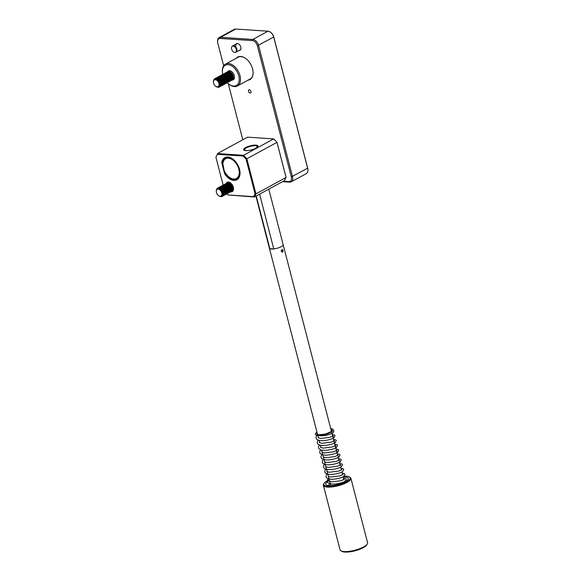 <?xml version="1.0" encoding="UTF-8"?>
<svg xmlns="http://www.w3.org/2000/svg" width="581" height="581" viewBox="0 0 581 581"><rect width="100%" height="100%" fill="white"/><g stroke="black" fill="none" stroke-linecap="round" stroke-linejoin="round"><path stroke-width="0.87" d="M226.016 183.538A5.323 3.348 61.5 0 1 230.497 182.913A5.323 3.348 61.5 0 1 233.301 187.213A5.323 3.348 61.5 0 1 233.504 188.44A5.323 3.348 61.5 0 1 230.541 191.861M230.577 182.971A5.033 3.159 -118.5 0 0 227.425 182.434A5.033 3.159 -118.5 0 0 226.634 183.211A4.735 2.978 61.5 0 1 226.677 183.182A4.735 2.978 61.5 0 1 227.803 182.95A4.735 2.978 61.5 0 1 232.204 187.561A4.735 2.978 61.5 0 1 231.202 191.498A4.735 2.978 61.5 0 1 231.144 191.534M255.88 148.213A7.4 2.128 165.5 0 1 244.114 150.254A7.4 2.128 165.5 0 1 245.683 147.53A7.4 2.128 165.5 0 1 254.267 145.134A7.4 2.128 165.5 0 1 257.775 146.724A7.4 2.128 165.5 0 1 255.88 148.213M257.652 146.884A7.103 2.041 -14.5 0 0 257.732 146.368A7.103 2.041 -14.5 0 0 253.243 145.606A7.103 2.041 -14.5 0 0 245.959 147.821A7.103 2.041 -14.5 0 0 243.976 149.92A7.103 2.041 -14.5 0 0 244.296 150.341M225.13 174.496A3.137 1.968 61.5 0 1 224.389 172.913L221.949 163.486A3.137 1.968 61.5 0 1 221.884 161.946A12.608 7.916 61.5 0 1 232.908 159.121A12.608 7.916 61.5 0 1 240.011 172.194A12.608 7.916 61.5 0 1 235.189 180.35A12.608 7.916 61.5 0 1 225.13 174.496L225.334 174.351A12.426 7.807 -118.5 0 0 236.895 179.565A12.426 7.807 -118.5 0 0 240.004 172.136M226.83 193.872L227.846 194.94L253.621 196.654L255.059 193.836L246.097 159.165L243.119 156.049L217.345 154.328L215.9 157.153L223.133 185.107A4.735 2.978 61.5 0 1 224.266 184.874A4.735 2.978 61.5 0 1 228.66 189.486A4.735 2.978 61.5 0 1 227.658 193.429A4.735 2.978 61.5 0 1 227.367 193.553M243.119 156.049L243.548 155.287L273.687 138.903L247.579 137.16L217.439 153.551L243.548 155.287L246.845 158.744L255.93 193.865L286.07 177.481L276.992 142.36L246.097 159.165M277.014 142.352L273.687 138.903L277.014 142.352L286.041 177.241L284.472 180.611L254.333 196.995L227.846 194.94M231.151 191.527A5.033 3.159 -118.5 0 0 232.233 191.28A5.033 3.159 -118.5 0 0 233.497 188.338M215.9 157.153L217.345 154.328M255.059 193.836L255.93 193.865L254.333 196.995L253.621 196.654M232.952 159.158A12.426 7.807 -118.5 0 0 225.029 157.727A12.426 7.807 -118.5 0 0 222.131 161.976A2.956 1.859 -118.5 0 0 222.196 163.428L224.636 172.855A2.956 1.859 -118.5 0 0 225.334 174.351L226.096 173.937M222.893 165.716A11.242 7.066 -118.5 0 1 222.879 165.491A11.242 7.066 -118.5 0 1 231.223 158.998A11.242 7.066 -118.5 0 1 239.205 173.668A11.242 7.066 -118.5 0 1 229.219 177.147A11.242 7.066 -118.5 0 1 224.128 170.465L222.835 163.697A11.838 7.437 61.5 0 1 225.806 157.974A11.838 7.437 61.5 0 1 231.202 158.068M239.968 174.198A11.838 7.437 61.5 0 1 237.113 178.774A11.838 7.437 61.5 0 1 229.524 177.379A11.838 7.437 61.5 0 1 229.372 177.256M254.187 148.997A6.507 1.874 -14.5 0 0 255.342 148.445A6.507 1.874 -14.5 0 0 256.722 146.049A6.507 1.874 -14.5 0 0 255.306 145.722A6.507 1.874 -14.5 0 0 249.111 146.702A6.507 1.874 -14.5 0 0 244.703 149.157A6.507 1.874 -14.5 0 0 246.402 150.566A6.507 1.874 -14.5 0 0 248.356 150.508M256.722 146.049L257.405 146.405A7.103 2.041 165.5 0 1 257.732 146.659M244.114 150.181A7.103 2.041 165.5 0 1 244.281 149.796L244.703 149.157M256.221 195.971L269.853 248.668A7.103 2.041 165.5 0 1 269.381 248.152L317.604 434.617M268.792 189.137L283.136 244.601A7.103 2.041 165.5 0 1 281.153 246.7A7.103 2.041 165.5 0 1 273.767 248.929L259.598 194.134M246.889 150.632L245.603 150.61M269.853 248.668L273.767 248.929M270.659 32.354A5.621 3.53 61.5 0 1 270.811 32.463A5.621 3.53 61.5 0 1 273.76 37.002L307.683 168.156A5.621 3.53 61.5 0 1 307.894 169.456A5.621 3.53 61.5 0 1 307.908 169.637M235.901 44.156A3.726 2.346 61.5 0 1 238.835 44.098A3.726 2.346 61.5 0 1 240.795 47.105A3.726 2.346 61.5 0 1 240.941 47.962A3.726 2.346 61.5 0 1 239.299 50.394M236.104 58.354A12.811 8.047 61.5 0 1 245.857 58.587A12.811 8.047 61.5 0 1 252.597 68.928A12.811 8.047 61.5 0 1 253.084 71.877A12.811 8.047 61.5 0 1 247.978 80.193M248.501 91.304A1.772 1.118 61.5 0 1 248.879 89.823A1.772 1.118 61.5 0 1 250.948 91.464A1.772 1.118 61.5 0 1 250.571 92.945A1.772 1.118 61.5 0 1 248.501 91.304M283.281 181.265L288.902 181.635A5.323 3.348 -118.5 0 0 291.299 176.944L257.376 45.783A5.323 3.348 -118.5 0 0 252.43 40.597L220.199 38.448A5.323 3.348 -118.5 0 0 217.599 41.919A5.323 3.348 -118.5 0 0 217.802 43.147L223.663 65.806M228.275 83.628L242.793 139.767M232.153 46.407A3.551 2.23 61.5 0 1 232.306 46.211A3.551 2.23 61.5 0 1 232.69 45.906A3.551 2.23 61.5 0 1 236.83 49.189A3.551 2.23 61.5 0 1 236.082 52.145L240.047 49.988A3.551 2.23 -118.5 0 0 240.933 47.903M249.082 79.59A12.521 7.865 -118.5 0 0 249.946 79.227A12.521 7.865 -118.5 0 0 253.076 71.783M217.599 41.919L217.563 41.345A6.217 3.907 61.5 0 1 219.11 37.598A6.217 3.907 61.5 0 1 220.591 37.3L252.822 39.45A6.217 3.907 61.5 0 1 258.596 45.492L292.512 176.653A6.217 3.907 61.5 0 1 291.197 181.831A6.217 3.907 61.5 0 1 289.723 182.129L282.562 181.65M291.197 181.831L306.369 173.581A6.217 3.907 -118.5 0 0 307.923 169.834A6.217 3.907 -118.5 0 0 307.683 168.403L273.767 37.249A6.217 3.907 -118.5 0 0 270.499 32.231A6.217 3.907 -118.5 0 0 267.994 31.2L235.763 29.05A6.217 3.907 -118.5 0 0 234.281 29.355L219.11 37.598M245.937 58.652A12.521 7.865 -118.5 0 0 237.985 57.228A12.521 7.865 -118.5 0 0 237.208 57.751M238.885 44.134A3.551 2.23 -118.5 0 0 236.656 43.749A3.551 2.23 -118.5 0 0 235.901 46.705M222.705 68.841A11.54 7.248 -118.5 0 0 222.421 72.189A11.54 7.248 -118.5 0 0 222.755 74.397A4.735 2.978 61.5 0 1 223.017 74.223A4.735 2.978 61.5 0 1 224.143 73.998A4.735 2.978 61.5 0 1 228.544 78.602A4.735 2.978 61.5 0 1 227.541 82.546A4.735 2.978 61.5 0 1 227.244 82.676A11.54 7.248 -118.5 0 0 228.929 84.151A11.54 7.248 -118.5 0 0 238.929 81.906A11.54 7.248 -118.5 0 0 233.075 66.88A11.54 7.248 -118.5 0 0 222.705 68.841M222.421 72.189L222.385 71.616A12.426 7.807 61.5 0 1 222.683 68.006A12.426 7.807 61.5 0 1 225.486 64.128A12.426 7.807 61.5 0 1 236.278 68.318A12.426 7.807 61.5 0 1 240.164 82.081A12.426 7.807 61.5 0 1 237.36 85.966A12.426 7.807 61.5 0 1 229.386 84.499L228.929 84.151M232.073 80.04A5.033 3.159 -118.5 0 0 233.221 79.793A5.033 3.159 -118.5 0 0 234.354 78.224A5.033 3.159 -118.5 0 0 232.778 72.654A5.033 3.159 -118.5 0 0 228.413 70.955A5.033 3.159 -118.5 0 0 227.578 71.783M230.926 72.429A4.023 2.527 61.5 0 1 231.071 72.531A4.023 2.527 61.5 0 1 233.184 75.777A4.023 2.527 61.5 0 1 233.337 76.707A4.023 2.527 61.5 0 1 233.344 76.888M227.912 71.71A4.612 2.898 61.5 0 1 230.766 72.305A4.612 2.898 61.5 0 1 233.192 76.024A4.612 2.898 61.5 0 1 233.366 77.084A4.612 2.898 61.5 0 1 232.313 79.8M217.171 86.859A3.849 2.418 61.5 0 1 215.624 86.22A3.849 2.418 61.5 0 1 213.452 82.233A3.849 2.418 61.5 0 1 215.326 79.728A3.849 2.418 61.5 0 1 218.906 83.468A3.849 2.418 61.5 0 1 217.171 86.859M215.769 86.322A4.423 2.782 -118.5 0 0 215.921 86.446A4.423 2.782 -118.5 0 0 217.708 87.179A4.423 2.782 -118.5 0 0 219.698 83.279A4.423 2.782 -118.5 0 0 215.587 78.98A4.423 2.782 -118.5 0 0 213.43 81.856A4.423 2.782 -118.5 0 0 213.445 82.052M213.83 79.873A4.735 2.978 61.5 0 1 214.803 78.689A4.735 2.978 61.5 0 1 215.929 78.464A4.735 2.978 61.5 0 1 220.33 83.068A4.735 2.978 61.5 0 1 219.327 87.012A4.735 2.978 61.5 0 1 218.202 87.244A4.735 2.978 61.5 0 1 217.802 87.186M214.861 78.66A4.735 2.978 61.5 0 1 214.919 78.624A4.735 2.978 61.5 0 1 216.045 78.399A4.735 2.978 61.5 0 1 220.446 83.003A4.735 2.978 61.5 0 1 219.444 86.947A4.735 2.978 61.5 0 1 219.386 86.976M215.217 78.5A4.735 2.978 61.5 0 1 215.486 78.319A4.735 2.978 61.5 0 1 216.611 78.086A4.735 2.978 61.5 0 1 221.012 82.698A4.735 2.978 61.5 0 1 220.01 86.642A4.735 2.978 61.5 0 1 219.712 86.765M215.544 78.29A4.735 2.978 61.5 0 1 215.602 78.253A4.735 2.978 61.5 0 1 216.735 78.021A4.735 2.978 61.5 0 1 221.129 82.633A4.735 2.978 61.5 0 1 220.126 86.576A4.735 2.978 61.5 0 1 220.068 86.605M215.9 78.123A4.735 2.978 61.5 0 1 216.168 77.948A4.735 2.978 61.5 0 1 217.301 77.716A4.735 2.978 61.5 0 1 221.695 82.328A4.735 2.978 61.5 0 1 220.693 86.264A4.735 2.978 61.5 0 1 220.395 86.395M216.234 77.919A4.735 2.978 61.5 0 1 216.292 77.883A4.735 2.978 61.5 0 1 217.417 77.651A4.735 2.978 61.5 0 1 221.819 82.262A4.735 2.978 61.5 0 1 220.809 86.206A4.735 2.978 61.5 0 1 220.751 86.235M216.59 77.752A4.735 2.978 61.5 0 1 216.858 77.578A4.735 2.978 61.5 0 1 217.984 77.346A4.735 2.978 61.5 0 1 222.385 81.95A4.735 2.978 61.5 0 1 221.383 85.894A4.735 2.978 61.5 0 1 221.085 86.024M216.916 77.542A4.735 2.978 61.5 0 1 216.974 77.513A4.735 2.978 61.5 0 1 218.1 77.28A4.735 2.978 61.5 0 1 222.501 81.885A4.735 2.978 61.5 0 1 221.499 85.828A4.735 2.978 61.5 0 1 221.441 85.865M217.272 77.382A4.735 2.978 61.5 0 1 217.541 77.2A4.735 2.978 61.5 0 1 218.667 76.975A4.735 2.978 61.5 0 1 223.068 81.58A4.735 2.978 61.5 0 1 222.065 85.523A4.735 2.978 61.5 0 1 221.768 85.654M217.599 77.171A4.735 2.978 61.5 0 1 217.657 77.135A4.735 2.978 61.5 0 1 218.783 76.91A4.735 2.978 61.5 0 1 223.184 81.514A4.735 2.978 61.5 0 1 222.182 85.458A4.735 2.978 61.5 0 1 222.124 85.487M217.955 77.012A4.735 2.978 61.5 0 1 218.224 76.83A4.735 2.978 61.5 0 1 219.349 76.598A4.735 2.978 61.5 0 1 223.75 81.209A4.735 2.978 61.5 0 1 222.748 85.153A4.735 2.978 61.5 0 1 222.45 85.276M218.289 76.801A4.735 2.978 61.5 0 1 218.347 76.765A4.735 2.978 61.5 0 1 219.473 76.532A4.735 2.978 61.5 0 1 223.867 81.144A4.735 2.978 61.5 0 1 222.864 85.087A4.735 2.978 61.5 0 1 222.806 85.117M218.638 76.634A4.735 2.978 61.5 0 1 218.914 76.46A4.735 2.978 61.5 0 1 220.039 76.227A4.735 2.978 61.5 0 1 224.433 80.839A4.735 2.978 61.5 0 1 223.431 84.775A4.735 2.978 61.5 0 1 223.133 84.906M218.972 76.431A4.735 2.978 61.5 0 1 219.03 76.394A4.735 2.978 61.5 0 1 220.155 76.162A4.735 2.978 61.5 0 1 224.556 80.774A4.735 2.978 61.5 0 1 223.554 84.717A4.735 2.978 61.5 0 1 223.489 84.746M219.327 76.264A4.735 2.978 61.5 0 1 219.596 76.089A4.735 2.978 61.5 0 1 220.722 75.857A4.735 2.978 61.5 0 1 225.123 80.461A4.735 2.978 61.5 0 1 224.121 84.405A4.735 2.978 61.5 0 1 223.823 84.535M219.654 76.053A4.735 2.978 61.5 0 1 219.712 76.024A4.735 2.978 61.5 0 1 220.838 75.791A4.735 2.978 61.5 0 1 225.239 80.396A4.735 2.978 61.5 0 1 224.237 84.339A4.735 2.978 61.5 0 1 224.179 84.376M220.01 75.893A4.735 2.978 61.5 0 1 220.279 75.712A4.735 2.978 61.5 0 1 221.405 75.486A4.735 2.978 61.5 0 1 225.806 80.091A4.735 2.978 61.5 0 1 224.803 84.034A4.735 2.978 61.5 0 1 224.506 84.165M220.337 75.683A4.735 2.978 61.5 0 1 220.395 75.646A4.735 2.978 61.5 0 1 221.521 75.421A4.735 2.978 61.5 0 1 225.922 80.025A4.735 2.978 61.5 0 1 224.92 83.969A4.735 2.978 61.5 0 1 224.862 83.998M220.693 75.523A4.735 2.978 61.5 0 1 220.962 75.341A4.735 2.978 61.5 0 1 222.087 75.109A4.735 2.978 61.5 0 1 226.488 79.72A4.735 2.978 61.5 0 1 225.486 83.664A4.735 2.978 61.5 0 1 225.188 83.787M221.027 75.312A4.735 2.978 61.5 0 1 221.085 75.276A4.735 2.978 61.5 0 1 222.211 75.043A4.735 2.978 61.5 0 1 226.605 79.655A4.735 2.978 61.5 0 1 225.602 83.599A4.735 2.978 61.5 0 1 225.544 83.628M221.376 75.145A4.735 2.978 61.5 0 1 221.651 74.971A4.735 2.978 61.5 0 1 222.777 74.738A4.735 2.978 61.5 0 1 227.171 79.35A4.735 2.978 61.5 0 1 226.169 83.286A4.735 2.978 61.5 0 1 225.878 83.417M221.71 74.942A4.735 2.978 61.5 0 1 221.768 74.905A4.735 2.978 61.5 0 1 222.893 74.673A4.735 2.978 61.5 0 1 227.294 79.285A4.735 2.978 61.5 0 1 226.292 83.221A4.735 2.978 61.5 0 1 226.227 83.257M222.065 74.775A4.735 2.978 61.5 0 1 222.334 74.6A4.735 2.978 61.5 0 1 223.46 74.368A4.735 2.978 61.5 0 1 227.861 78.972A4.735 2.978 61.5 0 1 226.859 82.916A4.735 2.978 61.5 0 1 226.561 83.047M222.392 74.564A4.735 2.978 61.5 0 1 222.45 74.535A4.735 2.978 61.5 0 1 223.576 74.303A4.735 2.978 61.5 0 1 227.977 78.907A4.735 2.978 61.5 0 1 226.975 82.851A4.735 2.978 61.5 0 1 226.917 82.887M223.075 74.194A4.735 2.978 61.5 0 1 223.133 74.157A4.735 2.978 61.5 0 1 224.266 73.932A4.735 2.978 61.5 0 1 228.66 78.537A4.735 2.978 61.5 0 1 227.658 82.48A4.735 2.978 61.5 0 1 227.599 82.509M223.431 74.034A4.735 2.978 61.5 0 1 223.7 73.852A4.735 2.978 61.5 0 1 224.832 73.62A4.735 2.978 61.5 0 1 229.226 78.232A4.735 2.978 61.5 0 1 228.224 82.175A4.735 2.978 61.5 0 1 227.926 82.299M223.765 73.823A4.735 2.978 61.5 0 1 223.823 73.787A4.735 2.978 61.5 0 1 224.949 73.555A4.735 2.978 61.5 0 1 229.35 78.166A4.735 2.978 61.5 0 1 228.348 82.11A4.735 2.978 61.5 0 1 228.282 82.139M224.121 73.656A4.735 2.978 61.5 0 1 224.389 73.482A4.735 2.978 61.5 0 1 225.515 73.25A4.735 2.978 61.5 0 1 229.916 77.861A4.735 2.978 61.5 0 1 228.914 81.798A4.735 2.978 61.5 0 1 228.616 81.928M224.448 73.453A4.735 2.978 61.5 0 1 224.506 73.417A4.735 2.978 61.5 0 1 225.631 73.184A4.735 2.978 61.5 0 1 230.032 77.796A4.735 2.978 61.5 0 1 229.03 81.732A4.735 2.978 61.5 0 1 228.972 81.768M224.803 73.286A4.735 2.978 61.5 0 1 225.072 73.112A4.735 2.978 61.5 0 1 226.198 72.879A4.735 2.978 61.5 0 1 230.599 77.484A4.735 2.978 61.5 0 1 229.597 81.427A4.735 2.978 61.5 0 1 229.299 81.558M225.13 73.075A4.735 2.978 61.5 0 1 225.188 73.046A4.735 2.978 61.5 0 1 226.314 72.814A4.735 2.978 61.5 0 1 230.715 77.418A4.735 2.978 61.5 0 1 229.713 81.362A4.735 2.978 61.5 0 1 229.655 81.398M225.486 72.915A4.735 2.978 61.5 0 1 225.755 72.734A4.735 2.978 61.5 0 1 226.88 72.509A4.735 2.978 61.5 0 1 231.282 77.113A4.735 2.978 61.5 0 1 230.279 81.057A4.735 2.978 61.5 0 1 229.982 81.187M225.82 72.705A4.735 2.978 61.5 0 1 225.878 72.669A4.735 2.978 61.5 0 1 227.004 72.443A4.735 2.978 61.5 0 1 231.398 77.048A4.735 2.978 61.5 0 1 230.396 80.991A4.735 2.978 61.5 0 1 230.337 81.02M226.169 72.545A4.735 2.978 61.5 0 1 226.445 72.364A4.735 2.978 61.5 0 1 227.57 72.131A4.735 2.978 61.5 0 1 231.964 76.743A4.735 2.978 61.5 0 1 230.962 80.686A4.735 2.978 61.5 0 1 230.672 80.81M226.503 72.334A4.735 2.978 61.5 0 1 226.561 72.298A4.735 2.978 61.5 0 1 227.687 72.066A4.735 2.978 61.5 0 1 232.088 76.677A4.735 2.978 61.5 0 1 231.085 80.621A4.735 2.978 61.5 0 1 231.02 80.65M226.859 72.167A4.735 2.978 61.5 0 1 227.127 71.993A4.735 2.978 61.5 0 1 228.253 71.761A4.735 2.978 61.5 0 1 232.654 76.372A4.735 2.978 61.5 0 1 231.652 80.309A4.735 2.978 61.5 0 1 231.354 80.439M227.186 71.964A4.735 2.978 61.5 0 1 227.244 71.928A4.735 2.978 61.5 0 1 228.369 71.695A4.735 2.978 61.5 0 1 232.77 76.307A4.735 2.978 61.5 0 1 231.768 80.243A4.735 2.978 61.5 0 1 231.71 80.28M236.293 49.407A3.384 2.128 -118.5 0 0 234.332 46.553A3.384 2.128 -118.5 0 0 231.979 46.574A3.384 2.128 -118.5 0 0 231.623 49.102A3.384 2.128 -118.5 0 0 235.131 52.377A3.384 2.128 -118.5 0 0 236.293 49.407M236.082 52.145A3.551 2.23 61.5 0 1 235.617 52.297A3.551 2.23 61.5 0 1 235.363 52.319M282.446 251.929L282.896 250.367L281.872 249.707L281.262 251.253L282.068 252.009M282.533 252.023L282.533 252.023C281.073 251.842 280.863 251.043 281.908 249.612C283.179 249.779 283.39 250.585 282.533 252.023M331.431 431.342L283.136 244.601A7.103 2.041 165.5 0 1 281.153 246.7A7.103 2.041 165.5 0 1 273.869 248.915A7.103 2.041 165.5 0 1 269.381 248.152L255.93 196.131M367.243 544.085L366.618 545.043A13.319 3.827 165.5 0 1 348.811 551.95A13.319 3.827 165.5 0 1 342.027 551.405L341.011 550.868A14.205 4.082 -14.5 0 0 348.251 551.449A14.205 4.082 -14.5 0 0 367.243 544.085A14.205 4.082 -14.5 0 0 367.57 542.727L350.895 478.25A14.205 4.082 165.5 0 1 331.577 486.965A14.205 4.082 165.5 0 1 323.392 485.36A14.205 4.082 165.5 0 1 323.719 484.009L324.14 483.37A13.61 3.914 -14.5 0 0 331.664 486.203A13.61 3.914 -14.5 0 0 346.174 481.998A13.61 3.914 -14.5 0 0 349.275 476.863A13.61 3.914 -14.5 0 0 344.163 476.18M349.275 476.863L349.951 477.226A14.205 4.082 165.5 0 1 350.895 478.25M343.211 476.907A11.649 3.348 165.5 0 1 348.31 478.606A11.649 3.348 165.5 0 1 332.434 485.491A11.649 3.348 165.5 0 1 325.832 484.423A11.649 3.348 165.5 0 1 329.463 480.465L329.289 480.981L331.693 481.896L341.272 480.69L344.279 479.231L344.235 479.688M329.289 479.797A13.61 3.914 -14.5 0 0 324.14 483.37M323.392 485.36L340.067 549.844A14.205 4.082 -14.5 0 0 341.011 550.868M316.972 432.17A9.158 2.636 -14.5 0 0 316.028 434.966L317.124 435.336A1.039 0.857 -78.2 0 1 316.935 435.263C318.461 435.663 320.668 435.561 323.573 434.966C327.444 434.094 330.182 432.939 331.795 431.487C331.141 431.189 327.001 433.992 323.719 434.312L318.097 434.748A7.706 2.215 165.5 0 1 316.986 433.179A7.706 2.215 165.5 0 1 317.175 432.947L316.986 433.179M323.573 434.966C327.444 434.094 330.182 432.939 331.795 431.487C331.141 431.189 327.001 433.992 323.719 434.312M332.688 430.891A1.039 0.922 -140.2 0 0 332.746 430.819A9.158 2.636 -14.5 0 0 332.906 430.601L332.688 430.891A1.039 0.922 -140.2 0 1 332.55 431.022L331.686 431.146A1.039 0.922 -140.2 0 1 331.402 431.008A7.706 2.215 165.5 0 0 331.199 429.504A7.706 2.215 165.5 0 0 330.923 429.388L331.185 429.497M332.906 430.601A9.158 2.636 -14.5 0 0 330.727 428.611M316.028 434.966A9.158 2.636 -14.5 0 0 316.935 435.263M332.746 430.819L331.402 431.008M221.76 192.863A3.849 2.418 61.5 0 1 221.201 195.891A3.849 2.418 61.5 0 1 218.478 195.615A3.849 2.418 61.5 0 1 216.459 192.507A3.849 2.418 61.5 0 1 216.314 191.621A3.849 2.418 61.5 0 1 218.529 189.166A3.849 2.418 61.5 0 1 221.76 192.863M218.623 195.717A4.423 2.782 -118.5 0 0 218.776 195.833A4.423 2.782 -118.5 0 0 220.562 196.574A4.423 2.782 -118.5 0 0 222.552 192.674A4.423 2.782 -118.5 0 0 218.441 188.367A4.423 2.782 -118.5 0 0 216.285 191.251A4.423 2.782 -118.5 0 0 216.299 191.447M216.691 189.268A4.735 2.978 61.5 0 1 217.657 188.084A4.735 2.978 61.5 0 1 218.783 187.852A4.735 2.978 61.5 0 1 223.184 192.464A4.735 2.978 61.5 0 1 222.182 196.407A4.735 2.978 61.5 0 1 221.056 196.632A4.735 2.978 61.5 0 1 220.664 196.581M217.722 188.055A4.735 2.978 61.5 0 1 217.781 188.019A4.735 2.978 61.5 0 1 218.906 187.786A4.735 2.978 61.5 0 1 223.3 192.398A4.735 2.978 61.5 0 1 222.298 196.342A4.735 2.978 61.5 0 1 222.24 196.371M218.071 187.888A4.735 2.978 61.5 0 1 218.347 187.714A4.735 2.978 61.5 0 1 219.473 187.481A4.735 2.978 61.5 0 1 223.867 192.093A4.735 2.978 61.5 0 1 222.864 196.029A4.735 2.978 61.5 0 1 222.574 196.16M218.405 187.685A4.735 2.978 61.5 0 1 218.463 187.648A4.735 2.978 61.5 0 1 219.589 187.416A4.735 2.978 61.5 0 1 223.99 192.028A4.735 2.978 61.5 0 1 222.988 195.964A4.735 2.978 61.5 0 1 222.922 196M218.761 187.518A4.735 2.978 61.5 0 1 219.03 187.343A4.735 2.978 61.5 0 1 220.155 187.111A4.735 2.978 61.5 0 1 224.556 191.715A4.735 2.978 61.5 0 1 223.554 195.659A4.735 2.978 61.5 0 1 223.257 195.79M219.088 187.307A4.735 2.978 61.5 0 1 219.146 187.278A4.735 2.978 61.5 0 1 220.272 187.046A4.735 2.978 61.5 0 1 224.673 191.65A4.735 2.978 61.5 0 1 223.67 195.594A4.735 2.978 61.5 0 1 223.612 195.63M219.444 187.147A4.735 2.978 61.5 0 1 219.712 186.966A4.735 2.978 61.5 0 1 220.838 186.741A4.735 2.978 61.5 0 1 225.239 191.345A4.735 2.978 61.5 0 1 224.237 195.289A4.735 2.978 61.5 0 1 223.939 195.419M219.771 186.937A4.735 2.978 61.5 0 1 219.829 186.9A4.735 2.978 61.5 0 1 220.962 186.675A4.735 2.978 61.5 0 1 225.355 191.28A4.735 2.978 61.5 0 1 224.353 195.223A4.735 2.978 61.5 0 1 224.295 195.252M220.126 186.777A4.735 2.978 61.5 0 1 220.395 186.595A4.735 2.978 61.5 0 1 221.528 186.363A4.735 2.978 61.5 0 1 225.922 190.975A4.735 2.978 61.5 0 1 224.92 194.918A4.735 2.978 61.5 0 1 224.622 195.042M220.46 186.566A4.735 2.978 61.5 0 1 220.519 186.53A4.735 2.978 61.5 0 1 221.644 186.298A4.735 2.978 61.5 0 1 226.045 190.909A4.735 2.978 61.5 0 1 225.043 194.853A4.735 2.978 61.5 0 1 224.978 194.882M220.816 186.399A4.735 2.978 61.5 0 1 221.085 186.225A4.735 2.978 61.5 0 1 222.211 185.993A4.735 2.978 61.5 0 1 226.612 190.604A4.735 2.978 61.5 0 1 225.61 194.541A4.735 2.978 61.5 0 1 225.312 194.671M221.143 186.189A4.735 2.978 61.5 0 1 221.201 186.16A4.735 2.978 61.5 0 1 222.327 185.927A4.735 2.978 61.5 0 1 226.728 190.539A4.735 2.978 61.5 0 1 225.726 194.475A4.735 2.978 61.5 0 1 225.668 194.512M221.499 186.029A4.735 2.978 61.5 0 1 221.768 185.855A4.735 2.978 61.5 0 1 222.893 185.622A4.735 2.978 61.5 0 1 227.294 190.227A4.735 2.978 61.5 0 1 226.292 194.17A4.735 2.978 61.5 0 1 225.994 194.301M221.826 185.818A4.735 2.978 61.5 0 1 221.884 185.789A4.735 2.978 61.5 0 1 223.01 185.557A4.735 2.978 61.5 0 1 227.411 190.161A4.735 2.978 61.5 0 1 226.408 194.105A4.735 2.978 61.5 0 1 226.35 194.141M222.182 185.659A4.735 2.978 61.5 0 1 222.45 185.477A4.735 2.978 61.5 0 1 223.576 185.252A4.735 2.978 61.5 0 1 227.977 189.856A4.735 2.978 61.5 0 1 226.975 193.8A4.735 2.978 61.5 0 1 226.677 193.931M222.516 185.448A4.735 2.978 61.5 0 1 222.574 185.412A4.735 2.978 61.5 0 1 223.7 185.186A4.735 2.978 61.5 0 1 228.093 189.791A4.735 2.978 61.5 0 1 227.091 193.734A4.735 2.978 61.5 0 1 227.033 193.763M223.198 185.078A4.735 2.978 61.5 0 1 223.257 185.041A4.735 2.978 61.5 0 1 224.382 184.809A4.735 2.978 61.5 0 1 228.783 189.421A4.735 2.978 61.5 0 1 227.781 193.364A4.735 2.978 61.5 0 1 227.716 193.393M223.554 184.911A4.735 2.978 61.5 0 1 223.823 184.736A4.735 2.978 61.5 0 1 224.949 184.504A4.735 2.978 61.5 0 1 229.35 189.115A4.735 2.978 61.5 0 1 228.348 193.052A4.735 2.978 61.5 0 1 228.05 193.182M223.881 184.7A4.735 2.978 61.5 0 1 223.939 184.671A4.735 2.978 61.5 0 1 225.065 184.438A4.735 2.978 61.5 0 1 229.466 189.05A4.735 2.978 61.5 0 1 228.464 192.986A4.735 2.978 61.5 0 1 228.406 193.023M224.237 184.54A4.735 2.978 61.5 0 1 224.506 184.366A4.735 2.978 61.5 0 1 225.631 184.133A4.735 2.978 61.5 0 1 230.032 188.738A4.735 2.978 61.5 0 1 229.03 192.681A4.735 2.978 61.5 0 1 228.732 192.812M224.564 184.33A4.735 2.978 61.5 0 1 224.622 184.3A4.735 2.978 61.5 0 1 225.748 184.068A4.735 2.978 61.5 0 1 230.149 188.672A4.735 2.978 61.5 0 1 229.146 192.616A4.735 2.978 61.5 0 1 229.088 192.645M224.92 184.17A4.735 2.978 61.5 0 1 225.188 183.988A4.735 2.978 61.5 0 1 226.314 183.763A4.735 2.978 61.5 0 1 230.715 188.367A4.735 2.978 61.5 0 1 229.713 192.311A4.735 2.978 61.5 0 1 229.415 192.442M225.254 183.959A4.735 2.978 61.5 0 1 225.312 183.923A4.735 2.978 61.5 0 1 226.437 183.698A4.735 2.978 61.5 0 1 230.831 188.302A4.735 2.978 61.5 0 1 229.829 192.246A4.735 2.978 61.5 0 1 229.771 192.275M225.61 183.799A4.735 2.978 61.5 0 1 225.878 183.618A4.735 2.978 61.5 0 1 227.004 183.385A4.735 2.978 61.5 0 1 231.398 187.997A4.735 2.978 61.5 0 1 230.396 191.941A4.735 2.978 61.5 0 1 230.105 192.064M225.936 183.589A4.735 2.978 61.5 0 1 225.994 183.552A4.735 2.978 61.5 0 1 227.12 183.32A4.735 2.978 61.5 0 1 231.521 187.932A4.735 2.978 61.5 0 1 230.519 191.875A4.735 2.978 61.5 0 1 230.454 191.904M226.292 183.422A4.735 2.978 61.5 0 1 226.561 183.247A4.735 2.978 61.5 0 1 227.687 183.015A4.735 2.978 61.5 0 1 232.088 187.619A4.735 2.978 61.5 0 1 231.085 191.563A4.735 2.978 61.5 0 1 230.788 191.694M226.975 183.051A4.735 2.978 61.5 0 1 227.244 182.877A4.735 2.978 61.5 0 1 228.369 182.645A4.735 2.978 61.5 0 1 232.77 187.249A4.735 2.978 61.5 0 1 231.768 191.193A4.735 2.978 61.5 0 1 231.47 191.323M227.302 182.841A4.735 2.978 61.5 0 1 227.36 182.812A4.735 2.978 61.5 0 1 228.493 182.579A4.735 2.978 61.5 0 1 232.887 187.184A4.735 2.978 61.5 0 1 231.884 191.127A4.735 2.978 61.5 0 1 231.826 191.156M233.308 189.914A4.735 2.978 61.5 0 1 232.451 190.822A4.735 2.978 61.5 0 1 232.153 190.953M227.658 182.681A4.735 2.978 61.5 0 1 227.934 182.499A4.735 2.978 61.5 0 1 229.059 182.274A4.735 2.978 61.5 0 1 229.154 182.281M233.17 190.241A4.735 2.978 61.5 0 1 232.574 190.757A4.735 2.978 61.5 0 1 232.509 190.786M227.992 182.47A4.735 2.978 61.5 0 1 228.05 182.434A4.735 2.978 61.5 0 1 228.805 182.209M222.864 185.288A4.735 2.978 61.5 0 1 223.14 185.107L223.257 185.041M281.56 251.776A1.097 0.792 93.8 0 0 282.243 249.765A1.097 0.792 93.8 0 0 281.843 249.721M221.884 161.946L223.22 161.387M222.886 163.05L221.949 163.486M224.389 172.913L225.188 172.557M291.299 176.944L307.683 168.156M273.76 37.002L257.376 45.783M252.43 40.597L252.822 39.45L267.994 31.2M235.763 29.05L220.591 37.3L220.199 38.448M288.902 181.635L289.723 182.129M225.806 157.974L227.403 157.11M237.113 178.774L238.704 177.909M307.894 169.456L307.923 169.834M250.723 78.696L237.36 85.966M238.849 56.858L225.486 64.128M233.177 78.675L234.404 78.007M233.337 76.707L233.366 77.084M213.452 82.233L213.43 81.856M229.328 71.601L230.563 70.933M235.131 52.377L235.617 52.297M236.656 43.749L232.69 45.906M317.843 435.539L318.468 437.965M319.092 440.362L319.717 442.787M320.334 445.184L320.966 447.61M321.584 450.006L330.792 485.607M331.177 431.48L331.816 431.015L332.027 431.843L331.54 431.756L337.663 455.439M338.026 456.84L338.905 460.261M339.268 461.663L340.154 465.083M340.691 467.153L341.403 469.898M341.94 471.975L342.652 474.721M343.182 476.798L343.894 479.543M344.431 481.62L344.54 482.048M342.993 474.866L343.037 474.408L340.03 475.868L330.444 477.081L328.04 476.159L328.214 475.628M341.744 470.044L341.788 469.593L338.781 471.053L329.202 472.259L326.798 471.336L326.965 470.806M340.263 465.512L340.756 465.592L340.539 464.771L337.532 466.231L327.953 467.436L325.549 466.514L325.716 465.984M339.507 460.769L339.297 459.949L336.29 461.408L326.704 462.614L324.3 461.692L324.474 461.161M338.265 455.954L338.048 455.126L335.041 456.586L325.454 457.792L323.058 456.869L323.225 456.339M336.522 451.045L337.016 451.132L336.798 450.304L333.792 451.764L324.213 452.969L321.809 452.047L321.976 451.524M335.281 446.223L335.767 446.31L335.557 445.482L332.543 446.942L322.963 448.147L320.559 447.232L320.727 446.702M334.031 441.4L334.518 441.487L334.307 440.659L331.301 442.119L321.714 443.325L319.318 442.41L319.485 441.88M332.782 436.578L333.276 436.665L333.058 435.837L330.052 437.297L320.472 438.502L318.068 437.587L318.235 437.057M317.037 435.314L320.124 435.823C324.757 435.794 328.672 435.002 331.882 433.448C333.312 432.772 333.944 431.937 333.777 430.949L333.138 430.1M343.473 477.902L345.789 478.453L346.24 479.165L345.194 481.155C341.795 483.472 332.593 484.903 329.565 483.545C327.967 482.818 327.205 482.136 327.285 481.496L327.611 479.514L328.839 478.054M342.224 473.079L344.54 473.631L344.998 474.343L343.945 476.333C340.553 478.65 331.344 480.08 328.323 478.729C326.718 478.003 325.956 477.321 326.035 476.674L326.362 474.692L327.59 473.232M340.974 468.257L343.298 468.809L343.749 469.521L342.703 471.511C339.304 473.835 330.102 475.258 327.074 473.907C325.476 473.181 324.714 472.498 324.794 471.852L325.12 469.876L326.348 468.409M339.732 463.435L342.049 463.987L342.5 464.698L341.454 466.696C338.055 469.012 328.853 470.436 325.825 469.085C324.227 468.359 323.464 467.676 323.544 467.03L323.871 465.054L325.099 463.587M338.483 458.612L340.8 459.164L341.258 459.883L340.205 461.873C336.813 464.19 327.604 465.613 324.583 464.263C322.978 463.536 322.215 462.854 322.295 462.215L322.324 460.944L323.218 459.404M337.234 453.79L339.558 454.342L340.008 455.061L338.963 457.051C335.564 459.368 326.355 460.791 323.334 459.44C321.729 458.714 320.973 458.031 321.046 457.392L321.075 456.121L322.324 454.204M335.985 448.968L338.309 449.527L338.759 450.239L337.714 452.229C334.315 454.545 325.113 455.976 322.085 454.618C320.487 453.892 319.724 453.209 319.804 452.57L319.826 451.299L320.727 449.759M334.743 444.145L337.06 444.705L337.517 445.416L336.464 447.406C333.066 449.723 323.864 451.154 320.843 449.796C319.238 449.069 318.475 448.387 318.555 447.748L318.584 446.477L319.477 444.937M333.494 439.323L335.818 439.882L336.268 440.594L335.222 442.584C331.824 444.901 322.615 446.331 319.594 444.973C317.989 444.247 317.233 443.564 317.306 442.925L317.335 441.654L318.228 440.115M332.245 434.508L334.569 435.06L335.019 435.772L333.973 437.762C330.574 440.078 321.373 441.509 318.344 440.158C316.747 439.432 315.984 438.742 316.064 438.103L316.086 436.832L316.972 435.307M328.468 485.534L330.088 482.876M331.003 429.686L331.475 429.686M216.314 191.621L216.285 191.251"/></g></svg>
